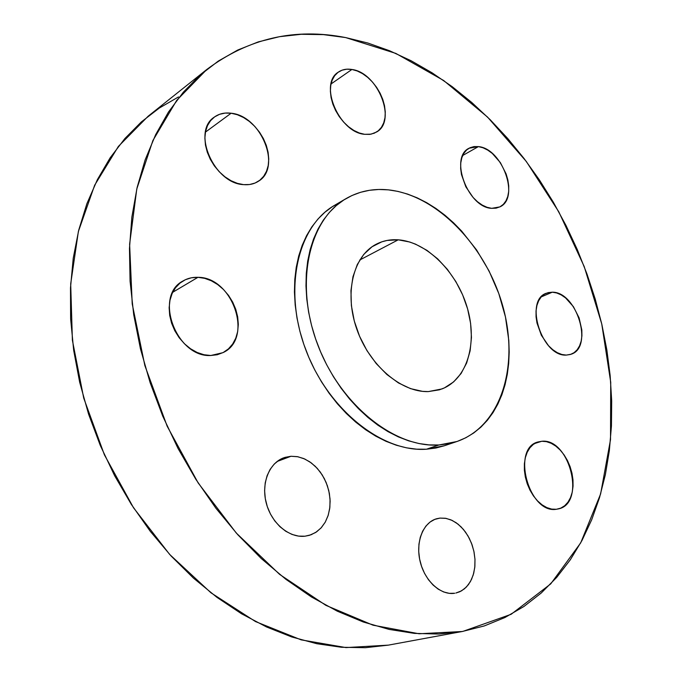 <?xml version="1.0" encoding="UTF-8"?>
<svg xmlns="http://www.w3.org/2000/svg" width="682" height="682" viewBox="0 0 682 682"><rect width="100%" height="100%" fill="white"/><g stroke="black" fill="none" stroke-linecap="round" stroke-linejoin="round"><path stroke-width="1.02" d="M552.309 292.194L541.261 296.892L552.309 292.194L548.158 292.612L544.398 294.223L541.193 296.968L538.661 300.762L536.922 305.459L536.035 310.881L536.061 316.815L536.981 323.021L541.372 335.288L548.524 345.714L552.787 349.713L557.288 352.671L561.84 354.487L566.273 355.092C542.054 356.874 523.989 300.592 546.239 293.26L552.309 292.194C576.733 291.691 593.8 347.3 571.124 354.231L566.273 355.092L570.399 354.478L574.082 352.679L577.168 349.772L579.555 345.885L581.158 341.162L581.925 335.791L581.823 329.969L579.095 317.88L573.4 306.644L565.557 297.906L561.184 294.897L556.708 292.97L552.309 292.194M541.764 441.271L534.56 443.547L541.764 441.271L537.339 442.192L533.341 444.383L529.923 447.776L527.22 452.251L525.345 457.631L524.381 463.726L524.381 470.29L525.345 477.059L527.229 483.768L529.974 490.145L533.452 495.933L537.544 500.895L542.062 504.833L546.836 507.604L551.67 509.104L556.376 509.275C528.823 514.126 511.125 448.202 538.013 441.962L541.764 441.271C569.496 437.921 586.119 503.128 558.652 508.857L556.376 509.275L560.774 508.133L564.687 505.729L567.978 502.165L570.519 497.596L572.232 492.191L573.059 486.172L572.974 479.753L571.976 473.18L570.118 466.693L567.458 460.529L564.108 454.911L560.178 450.052L555.813 446.13L551.175 443.291L546.435 441.646L541.764 441.271M439.967 518.098L434.784 519.377L430.052 522.045L425.952 526.027L422.644 531.176L420.274 537.297L418.944 544.168L418.722 551.508L419.609 559.035L421.587 566.435L424.571 573.417L428.441 579.683L433.044 585.003L438.185 589.146L443.658 591.959L449.242 593.34L454.715 593.255C440.768 595.591 424.656 580.919 420.103 561.346C415.381 541.815 423.241 522.318 436.727 518.721L439.967 518.098L446.088 518.38L452.226 520.443L458.091 524.177L463.419 529.403L467.954 535.856L471.492 543.239L473.879 551.218L474.987 559.411L474.774 567.458L473.231 574.96L470.418 581.576L466.462 586.963L461.535 590.851L455.874 593.042L459.873 591.712L464.502 588.788L468.449 584.61L471.552 579.35L473.726 573.212L474.877 566.435L474.979 559.283L474.041 552.002L472.097 544.867L469.207 538.149L465.499 532.071L461.092 526.871L456.156 522.736L450.853 519.829L445.389 518.26L439.967 518.098M291.001 456.267L277.122 461.484L291.001 456.267L284.88 457.4L279.219 460.026L274.232 464.067L270.123 469.369L267.071 475.755L265.204 482.958L264.607 490.708L265.315 498.704L267.301 506.607L270.49 514.1L274.752 520.886L279.918 526.683L285.758 531.261L292.049 534.441L298.537 536.112L304.956 536.214C289.185 538.064 271.607 523.367 266.364 503.504C260.967 483.683 268.998 463.189 283.661 457.827L291.001 456.267L297.923 456.761L304.794 459.02L311.316 462.933L317.207 468.304L322.211 474.902L326.124 482.438L328.775 490.588L330.045 498.994L329.875 507.297L328.255 515.132L325.254 522.148L320.992 528.03L315.638 532.497L309.423 535.319L304.956 536.214L311.052 534.773L316.601 531.849L321.393 527.587L325.263 522.139L328.059 515.745L329.704 508.636L330.139 501.082L329.355 493.376L327.386 485.78L324.317 478.568L320.25 472.021L315.323 466.36L309.73 461.808L303.661 458.526L297.343 456.65L291.001 456.267M197.942 277.318L172.734 292.271L197.942 277.318L191.429 277.779L185.359 279.722L179.98 283.098L175.504 287.77L172.111 293.584L169.963 300.31L169.145 307.701L169.699 315.442L171.608 323.234L174.805 330.761L179.161 337.709L184.49 343.796L190.576 348.783L197.166 352.483L203.995 354.742L210.789 355.501C176.357 357.7 153.459 295.92 182.998 280.975C187.499 278.324 192.477 277.105 197.942 277.318C233.108 277.011 253.823 339.031 222.843 352.696L210.789 355.501L217.294 354.734L223.244 352.492L228.419 348.886L232.647 344.052L235.767 338.195L237.677 331.537L238.316 324.334L237.677 316.849L235.776 309.355L232.698 302.126L228.547 295.417L223.466 289.483L217.652 284.539L211.301 280.771L204.651 278.333L197.942 277.318M231.138 113.229L205.435 132.12L231.138 113.229L225.137 113.084L219.57 114.303L214.642 116.869L210.559 120.68L207.49 125.616L205.563 131.473L204.873 138.037L205.453 145.036L207.277 152.197L210.278 159.238L214.336 165.854L219.289 171.787L224.932 176.809L231.028 180.713L237.336 183.347L243.602 184.634C214.071 183.62 191.463 131.583 214.25 117.151C219.016 113.706 224.642 112.394 231.138 113.229C261.266 115.821 282.092 167.746 258.342 181.301C254.122 184.012 249.203 185.129 243.602 184.634L249.586 184.524L255.051 183.04L259.799 180.261L263.67 176.288L266.5 171.301L268.222 165.487L268.759 159.059L268.111 152.265L266.295 145.36L263.397 138.582L259.51 132.189L254.778 126.4L249.373 121.439L243.483 117.5L237.327 114.721L231.138 113.229M478.423 146.604L462.694 155.487L478.423 146.604L474.016 146.579L470.009 147.738L466.548 150.049L463.786 153.424L461.833 157.747L460.776 162.853L460.657 168.539L461.484 174.592L465.84 186.8L473.155 197.533L477.562 201.795L482.251 205.094L487.025 207.294L491.688 208.334C468.04 207.72 449.14 157.38 469.028 148.241L478.423 146.604C502.353 148.437 520.153 198.198 499.846 206.902L491.688 208.334L496.078 208.163L500.008 206.816L503.342 204.344L505.959 200.858L507.758 196.493L508.695 191.42L508.721 185.836L507.86 179.946L506.129 173.961L500.375 162.614L492.293 153.433L487.732 150.108L483.052 147.798L478.423 146.604M351.903 69.47L331.017 83.988L351.903 69.47L346.806 69.189L342.108 70.169L338.008 72.369L334.666 75.711L332.211 80.092L330.761 85.335L330.378 91.243L331.077 97.577L332.842 104.09L335.604 110.51L339.244 116.588L343.617 122.069L348.553 126.75L353.839 130.433L359.269 132.981L364.631 134.311C339.048 132.547 318.494 83.767 338.366 72.104C342.193 69.496 346.703 68.609 351.903 69.47C377.888 72.556 397.077 120.927 376.626 131.993L371.059 134.166L364.631 134.311L369.712 134.38L374.316 133.186L378.271 130.799L381.443 127.321L383.71 122.888L384.998 117.671L385.27 111.874L384.52 105.719L382.773 99.419L380.104 93.212L376.6 87.322L372.406 81.968L367.649 77.347L362.526 73.63L357.206 70.971L351.903 69.47M206.646 69.59L148.122 116.238L118.361 146.451L94.653 185.214L78.37 231.539L70.689 283.891L72.386 340.224L83.724 398.1L104.406 454.843L133.519 507.766L169.656 554.432L210.994 592.828L255.503 621.566L301.146 639.861L345.987 647.585L388.373 645.129L462.226 631.506L419.063 633.766L373.045 625.189L325.877 605.343L279.569 574.346L236.27 533.026L198.147 482.916L167.158 426.199L144.848 365.552L132.214 303.916L129.614 244.19L136.775 189.008L152.887 140.535L176.732 100.339L206.859 69.419C248.632 38.243 294.888 27.621 345.638 37.57L367.786 43.009L389.678 50.792L411.161 60.775L432.081 72.812L452.319 86.759L471.748 102.471L490.264 119.785L507.775 138.557L524.177 158.659L539.402 179.929L553.358 202.23L565.983 225.435L577.211 249.39L586.972 273.959L595.198 298.997L601.848 324.359L606.844 349.9L610.143 375.458L611.686 400.888L611.439 426.003L609.35 450.632L605.377 474.604L599.504 497.715L591.695 519.769L581.951 540.545L570.271 559.837L556.683 577.407L541.21 593.033L523.929 606.486L504.927 617.525L484.305 625.931L462.226 631.506L438.858 634.047L414.426 633.39L389.166 629.418L363.361 622.027L337.317 611.191L311.376 596.929L285.894 579.316L261.232 558.498L237.771 534.697L215.862 508.184L195.845 479.31L178.045 448.475L162.725 416.114L150.134 382.696L140.424 348.724L133.715 314.7L130.066 281.112L129.469 248.418L131.865 217.072L137.133 187.439L145.13 159.886L155.641 134.678L168.463 112.053L183.339 92.181L200.014 75.182L218.223 61.124L237.711 50.042L258.214 41.909L279.484 36.683L301.291 34.288L323.413 34.62L345.638 37.57L395.816 53.401L443.641 80.493L487.545 117.082L526.274 161.421L558.788 211.795L584.201 266.526L601.746 323.933L610.722 382.252L610.518 439.609L600.62 493.921L580.697 542.872L550.724 583.894L511.133 614.294L462.993 631.362L388.373 645.129L462.959 631.37M346.055 198.607L334.743 205.222C297.659 226.16 282.996 288.853 305.502 349.031C327.684 409.302 382.125 452.558 426.446 449.225L438.918 444.979C394.503 448.236 339.721 404.426 317.258 343.515C294.471 282.698 309.006 219.51 346.132 198.556C358.954 191.224 373.011 188.326 388.297 189.852L397.921 191.395L407.58 194.072L417.179 197.84L426.651 202.656L435.909 208.453L444.886 215.18L453.504 222.767L461.697 231.138L476.582 249.953L489.071 270.993L498.806 293.575L505.464 317.002L508.806 340.523L509.19 352.083L508.687 363.387L507.306 374.324L505.03 384.818L501.884 394.75L497.869 404.042L493.018 412.601L487.34 420.334L480.895 427.145L473.717 432.976L465.866 437.733L457.4 441.356L448.389 443.786L438.918 444.979L429.08 444.903L418.961 443.53L408.671 440.853L398.305 436.872L387.99 431.621L377.837 425.142L367.965 417.478L358.476 408.706L349.491 398.927L341.119 388.228L333.455 376.745L326.593 364.589L320.617 351.912L315.596 338.86L311.589 325.587L308.631 312.237L306.755 298.972L305.971 285.946L306.286 273.294L307.684 261.163L310.122 249.68L313.575 238.956L317.983 229.109L323.285 220.209L329.415 212.349L336.286 205.589L343.822 199.971L351.929 195.538L360.522 192.307L369.508 190.287L378.8 189.477L388.297 189.852C437.034 194.975 485.993 246.27 502.634 305.579C519.607 364.785 501.62 426.131 456.88 441.527L438.918 444.979L426.446 449.225L444.374 445.755L456.855 441.535M398.211 239.817L359.772 259.995L398.211 239.817C426.719 241.837 456.59 271.666 467.102 307.156C477.818 342.594 467.485 379.09 441.97 388.936L428.33 391.587C401.348 392.542 369.405 365.347 356.839 329.27C344.069 293.251 353.199 256.1 376.046 244.318C382.832 240.772 390.215 239.271 398.211 239.817L387.069 240.448L381.784 241.837L372.048 246.756L363.762 254.395L357.3 264.514L352.952 276.756L350.94 290.634L351.383 305.604L354.29 321.034L359.567 336.269L366.976 350.65L376.208 363.566L386.856 374.478L398.45 382.934L410.496 388.621L422.499 391.349L428.33 391.587L439.361 389.831L444.468 387.87L453.607 381.92L461.083 373.514L466.641 363.012L470.128 350.829L471.458 337.428L470.597 323.311L467.622 308.955L462.635 294.863L455.815 281.513L447.392 269.364L437.656 258.845L426.923 250.328L415.56 244.156L409.763 242.025L398.211 239.817M340.523 202.213L332.424 206.637L324.896 212.238L318.025 218.973L311.896 226.791L306.585 235.631L302.16 245.418L298.69 256.065L296.218 267.455L294.795 279.484L294.436 292.024L295.178 304.931L297.002 318.068L299.901 331.29L303.857 344.427L308.818 357.342L314.734 369.883L321.529 381.903L329.125 393.267L337.437 403.838L346.362 413.497L355.782 422.158L365.603 429.728L375.705 436.122L385.969 441.297L396.285 445.21L406.54 447.835L416.634 449.174L426.446 449.225L435.9 448.014L444.4 445.747M178.505 96.938L159.324 108.037L141.37 121.907L124.9 138.523L110.16 157.789L97.407 179.588L86.861 203.748L78.745 230.047L73.238 258.197L70.493 287.889L70.621 318.741L73.682 350.369L79.683 382.321L88.583 414.162L100.271 445.423L114.593 475.644L131.345 504.416L150.27 531.312L171.08 555.983L193.458 578.114L217.055 597.441L241.53 613.774L266.543 626.971L291.743 636.962L316.815 643.714L341.46 647.269L365.39 647.704L388.373 645.129"/></g></svg>
